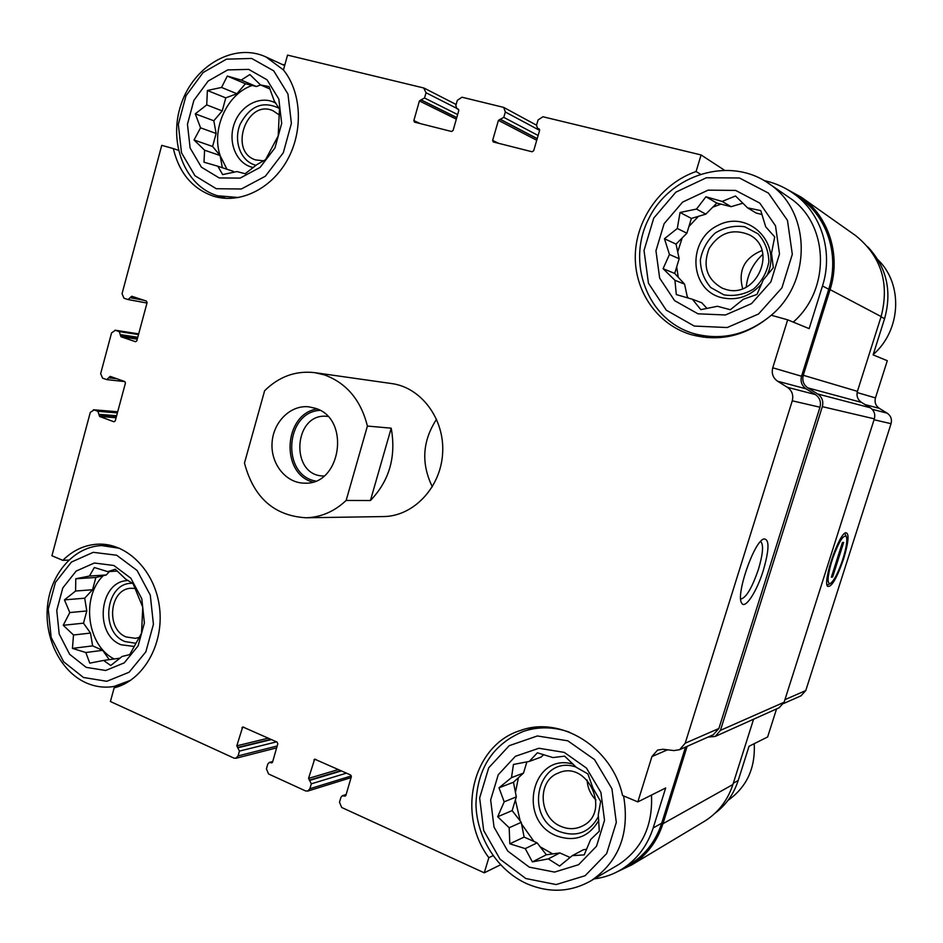 <?xml version="1.0" encoding="UTF-8"?>
<svg xmlns="http://www.w3.org/2000/svg" width="943" height="943" viewBox="0 0 943 943"><rect width="100%" height="100%" fill="white"/><g stroke="black" fill="none" stroke-linecap="round" stroke-linejoin="round"><path stroke-width="1.41" d="M867.772 246.83C886.62 267.034 892.219 290.986 884.581 318.687L873.112 354.886L887.292 360.697L875.458 397.911C874.361 402.296 875.658 405.796 879.347 408.378L865.049 404.571M713.285 734.75L718.884 728.503L819.974 407.223C821.294 401.895 819.75 397.675 815.353 394.551L806.112 388.834C801.75 385.722 800.23 381.526 801.538 376.233L828.744 289.253L822.485 285.953L809.153 328.635L787.664 319.818L771.256 315.245C746.361 336.073 719.332 342.439 690.17 334.352C656.576 323.897 633.955 290.244 635.323 254.186C636.608 218.139 661.715 183.472 696.087 171.508L701.085 154.947L724.141 169.988M696.087 171.508L700.142 174.007M456.742 117.675L420.92 99.923L424.539 98.001L426.024 92.744L423.69 87.97L287.532 55.107L283.466 69.947C301.807 92.744 303.422 131.466 287.143 160.334C270.959 189.284 239.616 204.183 213.696 196.262C192.655 189.013 179.205 173.123 173.347 148.581L161.748 145.34L122.048 293.697L123.981 298.224L128.059 299.556L131.749 296.255L146.448 301.076L147.108 302.597L136.806 340.859L135.509 341.72L120.999 336.745L119.231 331.606L115.388 330.298L111.569 332.879L100.665 373.617L102.575 378.167L106.771 379.616L110.178 376.375L124.782 381.55L125.431 383.082L115.223 420.955L113.95 421.78L99.616 416.476L97.872 411.313L94.076 409.91L90.292 412.386L51.924 555.769L62.839 560.354L68.78 560.071M173.347 148.581L178.427 150.279M500.556 864.802L484.266 872.817L488.839 857.694L493.071 855.678M488.839 857.694C455.964 813.856 472.926 744.699 520.642 730.412C560.661 715.607 612.16 747.257 622.557 795.479L637.833 801.904L665.675 787.971L653.181 827.954C647.358 845.859 636.985 859.556 622.05 869.069C613.469 874.35 604.192 877.627 594.22 878.888M776.56 708.9L767.637 736.966L749.037 746.267L738.192 780.498L733.3 783.22M62.839 560.354C72.929 550.288 84.599 544.901 97.836 544.17C127.14 542.673 155.454 571.269 159.579 607.94C164.035 644.552 143.112 680.822 114.162 687.836L110.414 701.521L233.923 758.101L235.844 758.29L238.06 755.921L239.428 751.1L236.811 745.819L242.716 726.912L277.077 742.082L277.796 743.779L272.574 762.062L271.832 762.852L269.297 762.439L267.812 764.019L266.421 768.875L268.566 773.979L305.567 790.929L307.748 791.083L309.882 788.737L311.308 783.822L308.561 778.399L314.644 759.139L350.584 774.969L351.338 776.714L345.904 795.362L345.197 796.14L342.344 795.751L340.942 797.318L339.492 802.269L341.731 807.503L484.266 872.817M628.875 864.99L630.961 863.741C645.719 854.346 655.963 840.838 661.715 823.192L685.526 747.068M637.833 801.904L651.919 756.581L657.554 750.098L662.988 749.272L673.997 750.581L679.632 749.685L685.196 743.214L792.261 400.81C793.664 395.129 792.037 390.626 787.381 387.302L777.598 381.22C772.977 377.919 771.362 373.44 772.753 367.794L787.664 319.818M822.485 285.953C833.577 251.722 821.223 212.859 793.558 193.539C785.378 187.704 776.407 183.579 766.635 181.174L764.219 180.584M828.744 289.253C839.683 255.553 827.494 217.267 800.194 198.195L798.886 197.276M701.085 154.947L542.932 116.755L538.076 119.938L536.496 125.348L537.616 128.437L539.031 128.896L539.596 130.452L533.691 150.727L532.076 151.764L493.236 141.957L492.635 140.401L498.423 120.35L503.786 117.356L505.33 111.993L503.692 107.396L461.964 97.212L457.32 100.347L455.811 105.64L456.931 108.693L458.204 109.082L458.769 110.614L453.1 130.452L451.556 131.49L414.437 122.118L413.847 120.586L419.411 100.948L420.92 99.923M284.916 64.678L282.641 64.631M391.604 383.553C421.226 387.384 444.825 419.046 442.632 453.253C440.794 487.472 413.635 516.186 383.754 516.564L306.133 517.778C274.201 515.88 253.655 497.645 244.473 463.06L264.618 390.732C279.069 376.54 295.748 370.505 314.679 372.638L324.592 374.949C346.611 383.141 360.886 400.174 367.405 426.059L346.152 500.45C334.376 511.507 321.033 517.283 306.133 517.778M763.347 570.338C769.417 549.062 769.523 538.618 763.653 539.007C753.799 541.942 735.469 595.457 741.693 603.119C745.029 609.779 756.864 591.567 763.347 570.338M617.618 871.591L631.822 864.837C646.745 855.301 657.118 841.592 662.953 823.71L687.152 746.349M703.183 822.048L705.093 820.905C718.436 812.371 727.713 800.242 732.9 784.517L753.575 719.214M707.993 737.096L715.218 736.436L720.44 730.354L822.331 406.657C823.652 401.329 822.107 397.109 817.711 393.985L807.856 387.879C803.483 384.779 801.963 380.583 803.271 375.279L830.076 289.607C841.18 255.435 828.873 216.607 801.244 197.193L784.989 188.199M779.142 707.745L784.105 702.252L874.338 418.845C875.505 414.189 874.137 410.488 870.236 407.741L861.501 402.39L807.856 387.879M854.311 234.666L855.501 235.502C881.198 256.237 889.732 283.254 881.116 316.565L857.423 391.345C856.268 395.977 857.623 399.655 861.501 402.39M715.03 813.231C726.027 805.004 733.748 794.1 738.192 780.498M801.008 695.804L805.77 690.571L891.052 423.69C892.161 419.281 890.864 415.769 887.151 413.164L879.347 408.378M843.608 558.916C848.759 541.506 849.407 532.783 845.565 532.736C838.61 534.587 822.897 581.018 827.447 586.216C831.278 587.866 836.665 578.766 843.608 558.916M740.691 599.076C746.102 597.956 752.031 587.984 758.49 569.171C763.064 553.635 763.759 544.406 760.6 541.471M788.171 196.839L789.385 197.665C829.015 223.479 831.172 289.265 793.24 322.105M703.49 337.24L700.802 335.779M432.33 486.812C420.991 463.484 422.405 440.959 436.574 419.234M651.483 795.079C652.898 825.832 641.959 848.995 618.643 864.566L616.675 865.721M83.444 677.475L63.641 661.774L51.158 637.433L48.258 609.166L55.448 582.338L71.432 562.063L93.227 552.327L116.661 555.227L137.089 570.468L150.291 595.139L153.426 624.278L145.835 651.872L129.108 672.229L106.795 681.294L83.444 677.475M86.19 667.361L69.652 654.312L59.197 634.002L56.757 610.38L62.78 587.972L76.147 571.081L94.347 563.006L113.879 565.494L130.853 578.224L141.804 598.758L144.397 622.981L138.102 645.92L124.217 662.882L105.651 670.485L86.19 667.361M130.818 680.221L113.938 686.48C104.272 688.06 94.866 686.775 85.695 682.649C60.163 671.062 43.826 637.22 47.621 604.993C51.24 572.731 74.497 546.669 101.585 545.573L119.678 548.319M69.794 612.549L63.228 625.28L73.507 634.993L72.446 648.395L85.813 652.521L89.785 663.153L103.565 660.442L110.755 665.51L122.071 656.481L129.745 654.595L141.533 633.213L142.758 607.198L133.104 583.741L125.737 579.143L115.317 569.254L107.773 571.635L94.335 567.521L89.455 576.043L75.758 578.778L75.605 591.025L64.442 599.878L69.794 612.549L86.803 610.946L83.491 623.17L90.493 633.071L92.626 645.872L102.681 650.328L109.27 659.652M109.459 571.529L106.264 574.971L95.88 577.47L92.555 589.74L84.681 598.204L86.803 610.946M114.162 658.968C87.051 645.554 80.839 597.367 103.188 575.713M134.071 646.45L121.069 644.764C93.381 634.309 99.451 580.204 128.319 580.593M135.58 643.232L124.971 641.546C99.274 631.881 105.805 581.619 132.586 583.363M139.116 637.433L135.45 638.328L126.221 636.973C105.51 629.24 109.447 588.845 130.994 588.279L135.285 588.467M525.805 878.522L500.026 859.179L483.665 830.477L479.657 797.978L488.71 767.814L509.196 745.689L537.345 735.964L567.804 740.809L594.514 759.598L611.936 788.784L616.309 822.437L606.655 853.568L585.073 875.741L556.146 884.558L525.805 878.522M529.282 867.147L507.735 851.058L494.026 827.105L490.655 799.947L498.246 774.745L515.385 756.298L538.901 748.259L564.268 752.384L586.463 768.085L600.903 792.368L604.522 820.327L596.53 846.201L578.625 864.684L554.567 872.086L529.282 867.147M623.582 795.916C629.889 833.058 619.138 861.277 591.344 880.573C570.739 892.337 549.121 893.339 526.524 883.579C497.138 870.153 476.521 837.337 475.967 804.249C477.158 768.25 493.071 743.933 523.707 731.285C538.594 726.416 553.871 726.723 569.525 732.216M504.187 801.833L497.668 816.756L509.185 827.742L509.809 843.808L525.263 848.617L532.382 861.89L548.307 858.896L559.6 866.051L572.283 855.655L584.177 854.888L590.66 839.518L599.3 831.196L598.286 814.787L600.656 801.444L593.006 788.289L587.89 773.908L576.326 767.343L564.645 756.145L552.963 757.583L537.392 752.797L529.271 761.425L513.452 764.443L511.495 777.633L499 787.818L504.187 801.833L516.304 796.882L512.155 810.591L521.243 822.343L524.108 837.089L537.109 842.853L546.327 854.771L559.847 852.932L570.102 857.47M572.283 855.655L583.481 849.702L586.664 849.266M543.757 754.636L541.034 757.123L529.271 761.425M526.901 761.861L523.506 773.071L513.464 782.23L516.304 796.882M552.669 853.91L540.162 846.802M533.974 841.462L521.562 824.005M520.23 821.047L515.373 799.959M515.432 792.415L518.414 777.716M598.781 820.386C588.904 837.125 574.782 842.276 556.417 835.828C516.328 820.198 532.276 751.642 573.273 764.231M598.451 816.473C589.717 832.469 576.751 837.514 559.553 831.608C522.446 817.157 538.477 753.858 576.079 767.072M561.12 826.469C538.736 817.876 536.779 780.78 558.256 773.083C587.359 759.162 611.936 812.418 582.361 826.044C575.536 829.369 568.464 829.51 561.12 826.469M595.976 799.994C590.507 794.442 587.56 787.782 587.124 780.026M754.211 743.685C755.484 768.18 746.75 787.075 728.008 800.371M216.277 188.718L194.977 175.752L181.504 152.801L178.321 124.346L185.983 95.785L203.087 72.552L226.485 59.161L251.687 58.454L273.694 70.831L287.945 94.017L291.399 123.356L283.301 152.778L265.36 176.223L241.384 188.989L216.277 188.718M219.212 177.944L201.413 167.182L190.132 148.039L187.457 124.264L193.869 100.406L208.179 81.027L227.711 69.912L248.716 69.393L266.999 79.754L278.822 99.05L281.686 123.439L274.967 147.898L260.079 167.418L240.135 178.097L219.212 177.944M238.744 197.535L217.527 195.755C184.781 186.089 167.795 142.098 181.268 103.813C194.152 65.315 234.666 42.187 266.126 57.028L283.525 70.018M694.26 326.054L666.277 310.176L648.454 283.242L644.022 250.484L653.758 218.081L675.883 192.148L706.366 177.756L739.418 177.968L768.462 193.103L787.464 220.379L792.309 254.304L781.924 287.839L758.549 313.995L727.183 327.539L694.26 326.054M697.997 313.819L674.599 300.64L659.676 278.161L655.951 250.791L664.108 223.715L682.626 202.085L708.087 190.144L735.623 190.415L759.752 203.075L775.5 225.79L779.507 253.973L770.891 281.839L751.512 303.622L725.438 314.974L697.997 313.819M770.773 315.681C747.21 334.812 721.713 340.824 694.26 333.704L692.598 333.209C647.405 319.335 626.223 262.873 648.631 218.906C670.072 174.455 729.752 155.736 768.934 183.637C810.886 210.878 812.253 281.332 771.268 315.245M877.98 259.796C903.406 284.232 901.095 330.427 873.23 354.509M669.459 254.469L663.082 268.672L674.94 280.295L676.308 294.581L692.41 299.261L700.826 309.658L717.423 306.275L730.342 309.728L743.402 299.237L756.981 294.428L763.288 279.812L773.319 267.718L771.504 253.207L774.71 236.917L765.692 226.78L760.765 210.595L747.551 207.837L735.505 195.967L722.173 201.437L705.953 196.769L696.512 209.063L680.044 212.481L677.298 228.477L664.45 238.732L669.459 254.469L679.16 258.736L674.716 273.446L684.583 284.138L687.494 297.847M692.41 299.261L701.792 302.797L707.026 308.467M762.038 214.521L756.074 213.012L747.551 207.837M742.895 203.205L731.096 206.682L716.821 203.075L705.812 214.155L691.372 218.422L686.893 233.204L676.048 244.119L679.16 258.736M688.378 298.106L687.235 296.585M678.276 277.313L676.697 266.893M677.711 251.887L682.178 237.954M688.897 226.568L698.445 216.324M712.755 207.165L720.959 204.124M761.732 283.702C750.392 296.515 736.872 301.123 721.171 297.552C689.085 289.36 687.058 239.911 718.106 225.318C748.707 209.122 783.079 244.143 766.718 275.863M723.906 294.841L710.845 287.603C704.079 279.812 700.59 270.594 700.366 259.926C702.323 249.329 707.309 240.335 715.313 232.956C724.578 227.357 734.385 225.294 744.758 226.756L758.054 233.84C765.009 241.644 768.616 250.979 768.863 261.836C766.836 272.633 761.72 281.721 753.516 289.088C744.086 294.581 734.22 296.503 723.906 294.841M725.591 289.336L722.244 288.169C706.814 279.293 702.452 266.067 709.124 248.504C719.403 232.638 732.852 228.1 749.473 234.89C778.494 249.388 756.262 299.544 725.591 289.336M742.671 288.593C737.933 270.547 744.369 257.852 762.003 250.508M200.553 127.824L194.034 139.988L204.596 150.208L203.994 162.196L217.845 166.227L222.654 174.596L236.929 171.567L245.192 173.736L256.814 164.648L265.584 159.626L278.197 135.91L279.458 109.082L274.272 100.936L269.014 86.579L260.563 84.953L249.86 74.544L241.231 80.072L227.298 76.065L221.558 87.44L207.377 90.481L206.729 104.909L195.272 113.832L200.553 127.824L216.124 133.482L212.599 146.471L220.12 155.536L222.336 167.713M217.845 166.227L233.251 171.331L234.029 172.274M260.574 84.964L256.366 86.52L245.428 83.75L236.905 93.734L225.766 97.872L222.23 110.92L213.813 120.775L216.124 133.482M226.957 169.245L220.132 155.595M204.596 150.208L220.12 155.536C211.126 129.038 227.039 93.887 252.205 85.471M253.372 167.559L251.781 167.17C235.856 162.915 227.511 141.438 234.501 123.132C241.184 104.708 261.341 94.807 275.839 103.2M256.06 165.308L255.447 165.155C240.63 161.218 233.145 140.884 240.194 124.111C250.095 105.828 263.026 100.536 278.987 108.256M263.722 160.829L255.577 159.909C228.253 151.575 246.701 98.767 272.928 110.696L279.293 114.999M746.219 287.061C747.622 274.154 753.174 263.203 762.899 254.221M270.004 89.007L260.563 84.953M256.366 86.52L241.231 80.072M245.428 83.75L227.298 76.065M236.905 93.734L221.558 87.44M225.766 97.872L207.377 90.481M222.23 110.92L206.729 104.909M213.813 120.775L195.272 113.832M212.599 146.471L194.034 139.988M102.681 650.328L85.813 652.521M120.115 658.143L103.565 660.442M117.368 571.057L107.773 571.635M106.264 574.971L89.455 576.043M95.88 577.47L75.758 578.778M92.555 589.74L75.605 591.025M84.681 598.204L64.442 599.878M83.491 623.17L63.228 625.28M90.493 633.071L73.507 634.993M92.626 645.872L72.446 648.395M546.327 854.771L532.382 861.89M537.109 842.853L525.263 848.617M559.847 852.932L548.307 858.896M523.506 773.071L511.495 777.633M513.464 782.23L499 787.818M512.155 810.591L497.668 816.756M521.243 822.343L509.185 827.742M524.108 837.089L509.809 843.808M731.096 206.682L722.173 201.437M716.821 203.075L705.953 196.769M705.812 214.155L696.512 209.063M691.372 218.422L680.044 212.481M686.893 233.204L677.298 228.477M676.048 244.119L664.45 238.732M674.716 273.446L663.082 268.672M684.583 284.138L674.94 280.295M315.198 408.248C351.161 418.409 341.107 485.881 304.141 483.134C285.812 482.981 270.676 463.815 272.055 442.986C273.128 422.146 290.409 404.853 308.644 406.81L315.198 408.248M367.405 426.059L391.204 428.181C396.308 456.671 389.388 480.789 370.422 500.521L346.152 500.45M391.204 428.181L370.422 500.521M312.546 482.038C280.083 473.08 283.796 413.812 317.119 408.991M315.516 481.024C281.203 474.954 285.14 412.103 319.936 410.358M324.038 475.991L323.921 475.991C289.418 476.404 293.214 411.985 327.433 416.393L327.775 416.417M832.999 557.561L831.078 563.572C827.4 577.257 827.141 583.917 830.3 583.552C833.683 581.253 837.549 574.051 841.922 561.957L843.785 556.099C846.661 545.914 847.474 539.361 846.248 536.449C843.36 534.634 838.94 541.671 832.999 557.561L833.4 554.39M832.645 576.975L831.361 577.21L842.417 542.508L843.679 542.378L832.645 576.975L831.549 576.609M831.078 563.572L829.534 566.437M661.715 823.192L653.181 827.954M667.503 749.815L651.919 756.581M801.538 376.233L772.753 367.794M718.884 728.503L685.196 743.214M819.974 407.223L792.261 400.81M815.353 394.551L787.381 387.302M806.112 388.834L777.598 381.22M539.502 129.368L538.158 128.649M498.682 143.36L492.635 140.401M536.732 140.271L498.423 120.35M537.18 138.727L500.014 119.301M537.227 138.597L500.603 119.443M538.135 135.486L503.786 117.356M539.62 130.382L505.33 111.993M458.64 109.494L457.39 108.858M420.378 123.639L413.847 120.586M456.318 119.172L419.411 100.948M456.777 117.557L421.497 100.064M457.638 114.563L424.539 98.001M456.2 108.068L426.024 92.744M146.99 303.021L128.283 299.579M144.09 300.298L130.417 297.752M139.729 298.86L130.57 297.151M137.254 339.185L120.999 336.745M137.619 337.842L120.362 335.236M137.772 337.252L120.515 334.635M138.491 334.576L119.231 331.606M114.963 330.191L138.68 333.857L115.388 330.298M116.861 378.732L108.928 377.848M114.386 377.86L109.093 377.259M116.095 417.737L99.616 416.476M116.484 416.311L98.98 414.955M116.637 415.733L99.133 414.366M117.403 412.893L97.872 411.313M117.686 411.843L94.076 409.91M277.159 746.007L238.06 755.921M276.57 741.846L239.428 751.1M271.419 739.548L238.037 747.74M270.912 739.324L237.506 747.504M268.331 738.157L236.811 745.819M243.966 727.253L241.938 727.713M272.374 762.463L271.16 762.793M272.574 762.027L270.629 762.557M351.35 775.948L309.882 788.737M346.482 773.13L311.308 783.822M341.484 770.891L309.846 780.368M340.953 770.655L309.304 780.12M338.431 769.535L308.561 778.399M315.811 759.41L313.889 759.94M345.775 795.656L344.431 796.092M345.963 795.161L343.877 795.845M732.9 784.517L662.953 823.71M784.105 702.252L720.44 730.354M874.338 418.845L822.331 406.657M870.236 407.741L817.711 393.985M857.423 391.345L803.271 375.279M881.116 316.565L830.076 289.607M805.77 690.571L784.93 699.671M891.052 423.69L874.055 419.741M887.151 413.164L872.134 409.274M875.458 397.911L857.128 392.536M884.581 318.687L881.033 316.824M630.961 863.741L622.05 869.069M800.194 198.195L793.558 193.539M713.627 734.597L679.632 749.685M539.549 129.486L537.616 128.437M536.543 125.195L503.692 107.396M458.687 109.577L456.931 108.693M456.129 104.496L424.374 88.229M146.99 303.045L128.059 299.556M124.9 381.609L106.771 379.616M117.71 411.761L93.416 409.769M276.629 747.882L235.844 758.29M272.727 761.52L269.297 762.439M351.067 777.633L307.748 791.083M346.152 794.501L342.344 795.751M705.093 820.905L631.822 864.837M779.46 707.604L715.218 736.436M855.501 235.502L801.244 197.193M801.302 695.675L783.586 703.537M741.269 602.188L741.693 603.119M520.642 730.412L522.41 729.847M113.938 686.48L121.93 685.172M101.585 545.573L110.166 545.243M591.344 880.573L618.643 864.566M525.44 730.731L536.591 727.159M558.256 773.083L558.904 772.812M217.527 195.755L226.285 198.407M266.126 57.028L284.668 65.574M692.598 333.209L706.531 337.57M768.934 183.637L789.385 197.665M314.679 372.638L391.923 383.601M846.248 536.449L844.692 533.302M830.3 583.552L827.046 585.155"/></g></svg>
